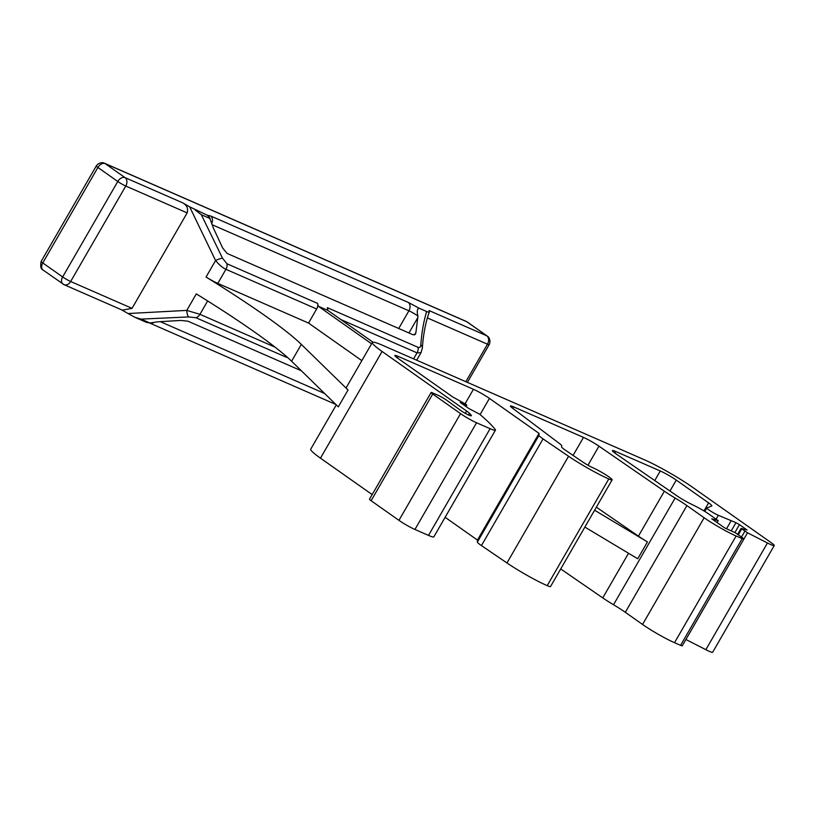 <?xml version="1.0" encoding="UTF-8"?>
<svg xmlns="http://www.w3.org/2000/svg" width="815" height="815" viewBox="0 0 815 815"><rect width="100%" height="100%" fill="white"/><g stroke="black" fill="none" stroke-linecap="round" stroke-linejoin="round"><path stroke-width="1.22" d="M705.851 649.687A13.04 1.314 30 0 0 709.315 651.348A13.04 1.314 30 0 0 712.646 652.265L774.25 545.561A13.04 1.314 -150 0 1 770.919 544.644A13.04 1.314 -150 0 1 767.455 542.994L747.518 532.786L685.914 639.49L705.851 649.687L767.455 542.994M654.761 480.544L660.282 470.978L615.702 451.49A13.04 1.314 -150 0 0 612.371 450.583A13.04 1.314 -150 0 0 616.13 453.935L677.275 496.06A13.04 1.314 -150 0 0 689.999 503.497L695.735 506.36A13.091 1.314 -150 0 1 709.111 514.255L718.219 520.673L711.77 518.829L724.555 527.835L735.517 532.867L742.231 537.594A6.54 0.662 -150 0 1 743.861 539.102A6.54 0.662 -150 0 1 742.18 538.644L736.128 535.995A26.07 2.628 30 0 1 704.15 517.759L642.546 624.453A26.07 2.628 30 0 0 674.525 642.689L680.586 645.337A6.54 0.662 30 0 0 682.257 645.796L743.861 539.102M718.219 520.673L717.119 522.598M747.518 532.786L741.049 528.395L747.06 529.984L739.46 524.626L734.875 532.572M465.1 403.731L473.434 389.285L398.25 356.41A13.04 1.314 -150 0 0 394.908 355.493A13.04 1.314 -150 0 0 398.158 358.498L452.62 396.874L465.844 404.26L466.812 405.157L465.813 404.882L460.19 402.427L468.941 408.59L479.678 414.224A215.863 21.72 30 0 1 495.184 429.434A20.854 2.099 -150 0 1 495.439 430.157A20.854 2.099 -150 0 1 490.1 428.7L476.541 422.771A13.04 1.314 -150 0 1 460.557 413.643L432.714 394.032A6.52 0.652 -150 0 1 431.094 392.524A6.52 0.652 -150 0 1 432.755 392.983L438.389 395.448A6.52 0.652 -150 0 1 446.376 400.002L462.024 411.453L468.075 414.804A13.04 1.314 -150 0 0 471.406 415.721A13.04 1.314 -150 0 0 471.121 415.12L470.744 415.772M731.238 530.901L735.976 522.69L739.46 524.626M735.976 522.69L718.341 515.304A7.824 0.784 -150 0 1 710.772 511.178A7.824 0.784 -150 0 1 706.788 508.03A7.824 0.784 -150 0 1 706.839 507.99L711.77 505.952A13.04 1.314 -150 0 0 711.852 505.891A13.04 1.314 -150 0 0 708.602 502.886L676.277 480.106L669.971 491.027M726.522 528.741L731.065 520.866M431.094 392.524L369.49 499.228A6.52 0.652 30 0 0 371.11 500.726L398.953 520.347A13.04 1.314 30 0 0 414.937 529.465L428.507 535.394A20.854 2.099 30 0 0 433.835 536.851L495.439 430.157M573.088 455.412L583.489 437.4L513.756 406.919A13.04 1.314 -150 0 0 510.424 406.002A13.04 1.314 -150 0 0 512.39 408.06L559.701 443.706A13.04 1.314 -150 0 1 561.688 445.703L561.637 446.905A13.04 1.314 -150 0 0 565.712 450.4L583.02 462.176A8.476 0.856 -150 0 0 592.892 467.739A13.04 1.314 30 0 1 605.504 474.625A13.04 1.314 30 0 1 612.136 479.862A13.04 1.314 30 0 1 608.795 478.955L547.201 585.649A13.04 1.314 30 0 0 550.533 586.566L612.136 479.862M584.875 527.081L637.717 558.774L647.446 541.934L594.604 510.231M336.289 404.882L310.729 449.157A39.11 3.932 30 0 0 320.478 458.162L382.082 351.469L466.608 411.035A13.04 1.314 -150 0 1 469.46 413.317A189.793 19.102 -150 0 1 471.121 415.12M473.434 389.285A13.04 1.314 -150 0 1 489.428 398.403L539.051 433.376L538.97 435.404L477.366 542.097A13.04 1.314 30 0 0 481.441 545.592L506.961 562.961A34.546 3.474 30 0 0 547.201 585.649M445.133 517.301L477.447 540.07L477.366 542.097M477.447 540.07L539.051 433.376M608.795 478.955A34.546 3.474 30 0 1 568.564 456.268L543.045 438.898A13.04 1.314 -150 0 1 538.97 435.404M596.366 507.175L638.42 536.127A26.07 2.628 30 0 0 647.446 541.934M560.71 568.941L602.754 597.904A26.07 2.628 30 0 0 613.522 604.75L675.126 498.047A26.07 2.628 -150 0 1 664.357 491.201L598.964 446.172L587.972 465.222M583.489 437.4A13.04 1.314 -150 0 1 598.964 446.172M675.126 498.047A26.07 2.628 -150 0 1 686.923 505.616L704.15 517.759M686.923 505.616L625.319 612.309A26.07 2.628 30 0 0 613.522 604.75M660.282 470.978A13.04 1.314 -150 0 1 676.277 480.106M382.082 351.469A39.11 3.932 -150 0 1 372.333 342.463A39.11 3.932 -150 0 1 382.337 345.193L644.38 459.772A39.11 3.932 -150 0 1 692.353 487.136L771 542.556A13.04 1.314 -150 0 1 774.25 545.561M625.319 612.309L642.546 624.453M372.944 342.178L327.905 310.434L318.257 306.216L371.569 343.787M316.658 308.987L308.539 323.066L217.799 283.386L225.928 269.317L316.658 308.987A6.52 4.819 -66.4 0 0 317.677 303.435L318.257 306.216M320.478 458.162L372.17 494.593M188.53 316.943A6.52 1.875 -94.5 0 1 186.778 310.403L128.047 313.531L135.056 317.361L141.066 319.103L188.53 316.943L195.814 317.677L286.554 357.347A6.52 4.819 -66.4 0 0 287.186 357.153M414.489 334.955L415.925 332.469L417.942 316.118C416.75 311.503 417.148 308.865 419.124 308.213L426.663 311.513C423.657 321.293 421.712 332.418 420.835 344.877C420.601 347.109 419.674 347.923 418.054 347.322L327.324 307.652L327.905 310.434M420.835 344.877A6.52 4.554 4 0 1 422.343 348.087L421.019 352.691L417.046 352.875L413.592 358.865M421.06 352.6L416.669 360.21M415.925 332.469L415.467 334.15L413.164 334.802L227.049 253.414L222.638 247.954L213.449 228.19L209.435 217.279L207.244 215.211L189.65 206.837L215.578 260.525A6.52 1.131 -23.3 0 1 222.475 258.141L201.336 214.722L195.091 209.893M317.677 303.435L226.947 263.754A6.52 4.819 -66.4 0 1 225.928 269.317C222.648 267.809 219.194 264.875 215.578 260.525L206.042 277.039A179.045 18.022 -150 0 1 301.316 344.378L348.036 389.998A39.11 3.932 -150 0 1 346.395 387.38L372.333 342.463M361.84 360.627L308.539 323.066M286.554 357.347L287.237 357.184M348.036 389.998L338.306 406.848L291.587 361.228A179.045 18.022 30 0 0 196.313 293.889L186.778 310.403L199.95 314.315L207.652 300.959M301.387 370.794L187.919 321.181L180.787 320.438L157.56 321.833L149.94 322.985L146.547 322.383L135.056 317.361M426.663 311.513C428.833 312.339 429.709 312.379 429.291 311.625L429.311 311.931C425.613 322.363 423.291 334.415 422.343 348.087M217.799 283.386A13.04 1.314 -150 0 1 206.042 277.039M429.291 311.625A179.045 18.022 -150 0 1 429.077 310.566L486.749 335.78A6.52 4.34 -54.8 0 1 487.258 336.075L467.372 322.057A6.52 4.34 125.2 0 0 466.863 321.772L486.749 335.78A6.52 4.819 -66.4 0 1 487.482 344.205L465.834 381.705M43.042 270.02C40.821 269.184 40.19 266.322 41.147 261.442A6.52 0.652 30 0 0 42.777 262.939A6.52 4.34 125.2 0 0 43.042 270.02L64.069 284.68A6.52 4.819 113.6 0 1 63.438 284.323A6.52 4.34 -54.8 0 1 62.918 284.038A6.52 4.34 -54.8 0 1 62.653 276.947A6.52 0.652 30 0 0 70.65 281.511A6.52 4.819 113.6 0 1 64.069 284.68L122.311 310.148L132.04 308.355L70.65 281.511L125.775 186.044A6.52 0.652 -150 0 1 117.778 181.48A6.52 4.34 -54.8 0 1 125.041 177.629A6.52 4.819 113.6 0 1 125.775 186.044L187.155 212.888C188.408 208.528 186.92 205.176 182.703 202.843A179.045 18.022 -150 0 1 189.65 206.837M128.047 313.531A179.045 18.022 30 0 0 121.7 309.883M187.155 212.888L132.04 308.355M465.813 404.882L465.202 405.952M741.701 528.996L738.329 534.844M490.1 428.7L428.507 535.394M414.937 529.465L476.541 422.771M680.586 645.337L742.18 538.644M716.1 519.175L718.341 515.304M744.869 531.227L741.487 537.075M469.46 413.317L468.493 414.988M432.714 394.032L371.11 500.726M398.953 520.347L460.557 413.643M398.25 356.41L397.363 357.928M489.428 398.403L480.096 414.58M543.045 438.898L481.441 545.592M513.756 406.919L512.88 408.437M602.754 597.904L628.528 553.263M638.42 536.127L664.357 491.201M674.525 642.689L736.128 535.995M615.702 451.49L614.826 453.008M703.966 510.923L708.602 502.886M465.222 413.439L466.608 411.035M568.564 456.268L506.961 562.961M418.054 347.322A6.52 4.819 113.6 0 1 417.046 352.875L340.884 319.572M275.093 347.17L199.95 314.315A6.52 4.819 -66.4 0 1 195.814 317.677M201.336 214.722L210.209 218.603M226.947 263.754L222.475 258.141M301.316 344.378L291.587 361.228M149.94 322.985L141.066 319.103M417.851 317.565L408.957 332.958M212.134 224.736L408.926 310.79L398.708 328.476M419.124 308.213L408.193 302.375A6.52 4.819 -66.4 0 1 408.926 310.79A6.52 0.652 -150 0 1 417.942 316.118M467.372 382.378L489.153 344.663A6.52 0.652 -150 0 1 487.482 344.205L427.376 317.921M324.645 393.502L160.29 321.64M211.757 223.514A6.52 4.819 -66.4 0 0 210.586 215.965L207.244 215.211M408.193 302.375L210.586 215.965M182.703 202.843L125.041 177.629L105.155 163.611L466.863 321.772A6.52 4.819 -66.4 0 0 466.231 321.416L467.372 322.057M62.653 276.947L117.778 181.48L97.892 167.472A6.52 4.34 -54.8 0 1 105.155 163.611A6.52 4.819 113.6 0 0 104.524 163.255L103.576 162.929C104.605 162.878 99.145 161.564 96.262 165.975A6.52 0.652 -150 0 0 97.892 167.472L42.777 262.939L62.653 276.947M153.882 322.404A6.52 4.819 113.6 0 1 149.614 323.025L149.553 322.995M466.017 406.532L466.812 405.157M737.616 534.345L741.049 528.395M704.822 511.443L706.788 508.03M489.153 344.663C491.527 339.967 487.655 335.892 488.124 336.799L487.258 336.075M149.614 323.025L335.872 404.464M466.231 321.416L104.524 163.255M41.147 261.442L96.262 165.975"/></g></svg>
